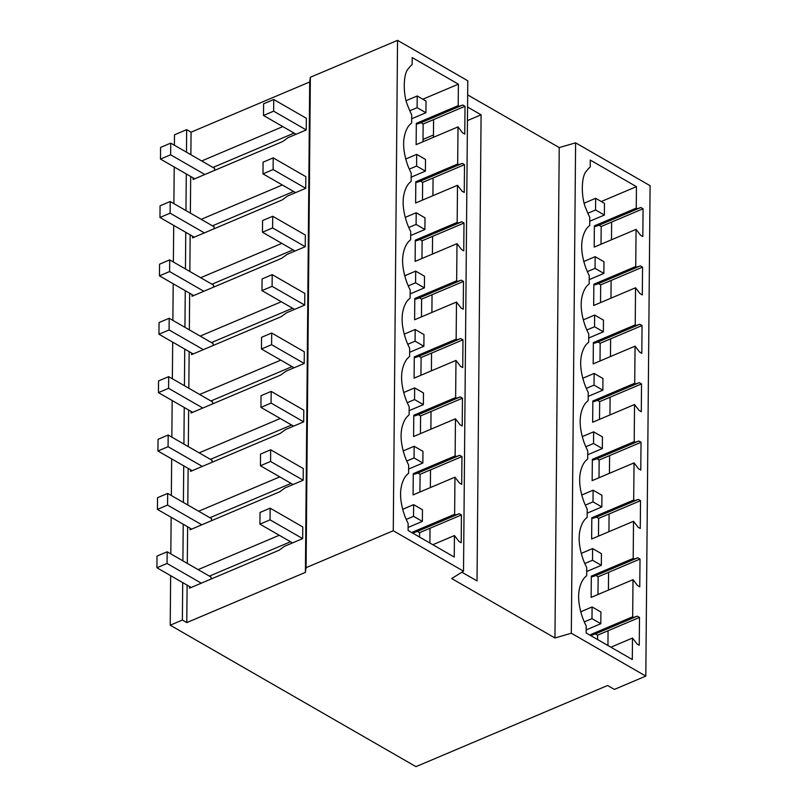 <?xml version="1.0" encoding="UTF-8"?>
<svg xmlns="http://www.w3.org/2000/svg" width="807" height="807" viewBox="0 0 807 807"><rect width="100%" height="100%" fill="white"/><g stroke="black" fill="none" stroke-linecap="round" stroke-linejoin="round"><path stroke-width="1.21" d="M458.194 105.646L459.254 106.262L462.804 105.021L465.014 106.282L464.771 134.073L462.562 132.802L458.013 126.901L457.68 164.033L458.739 164.638L462.3 163.397L464.499 164.668L464.257 192.459L462.058 191.188L457.498 185.277L457.176 222.409L458.235 223.014L461.786 221.774L463.995 223.045L463.753 250.836L461.543 249.565L456.994 243.664L456.661 280.786L457.72 281.401L461.281 280.16L463.48 281.431L463.238 309.212L461.039 307.951L456.48 302.04L456.157 339.172L457.216 339.777L460.767 338.537L462.976 339.808L462.734 367.599L460.525 366.328L455.975 360.416L455.642 397.548L456.701 398.164L460.262 396.923L462.461 398.184L462.219 425.975L460.02 424.714L455.461 418.803L455.138 455.935L456.197 456.54L459.748 455.299L461.957 456.57L461.715 484.361L459.506 483.09L454.956 477.179L454.623 514.311L455.683 514.927L459.244 513.686L461.443 514.947L461.2 542.738L459.001 541.467L454.442 535.566L454.25 557.042L408.09 530.471L408.14 523.44A46.1 26.419 -113 0 1 404.549 515.269C399.142 499.452 399.253 486.792 404.882 477.26A46.1 26.419 -113 0 1 408.584 473.285L408.655 465.064A46.1 26.419 -113 0 1 405.064 456.883C399.657 441.076 399.768 428.406 405.396 418.883A46.1 26.419 -113 0 1 409.109 414.889L409.159 406.678A46.1 26.419 -113 0 1 405.568 398.507C400.161 382.689 400.272 370.03 405.901 360.507A46.1 26.419 -113 0 1 409.623 356.502L409.674 348.301A46.1 26.419 -113 0 1 406.082 340.12C400.675 324.313 400.786 311.643 406.415 302.121A46.1 26.419 -113 0 1 410.127 298.126L410.178 289.925A46.1 26.419 -113 0 1 406.597 281.744C401.18 265.937 401.291 253.267 406.92 243.744A46.1 26.419 -113 0 1 410.642 239.74L410.692 231.538A46.1 26.419 -113 0 1 407.101 223.357C401.694 207.55 401.805 194.88 407.434 185.358A46.1 26.419 -113 0 1 411.146 181.363L411.197 173.162A46.1 26.419 -113 0 1 407.616 164.981C402.199 149.174 402.31 136.504 407.938 126.981A46.1 26.419 -113 0 1 411.661 122.987L411.711 114.776A46.1 26.419 67 0 1 408.12 106.605C402.834 95.7 403.036 73.336 408.453 68.605A46.1 26.419 67 0 1 412.145 64.621L412.216 57.59L458.386 84.16L458.194 105.646L416.321 123.38L417.38 123.985L420.931 122.745L423.14 124.016L422.979 141.729M454.442 535.566L432.834 544.715M412.74 533.155L412.75 532.045L413.809 532.65L417.37 531.409L419.569 532.681L419.529 537.058M454.623 514.311L412.75 532.045M454.956 477.179L413.083 494.913L413.265 473.669L414.324 474.274L417.875 473.033L420.084 474.304L419.922 492.018M455.138 455.935L413.265 473.669M455.461 418.803L413.588 436.537L413.769 415.282L414.828 415.898L418.389 414.657L420.588 415.918L420.437 433.631M455.642 397.548L413.769 415.282M455.975 360.416L414.102 378.15L414.284 356.906L415.343 357.511L418.894 356.27L421.103 357.541L420.941 375.255M456.157 339.172L414.284 356.906M456.48 302.04L414.606 319.774L414.788 298.519L415.847 299.135L419.408 297.894L421.607 299.155L421.456 316.869M456.661 280.786L414.788 298.519M456.994 243.664L415.121 261.387L415.302 240.143L416.362 240.748L419.912 239.508L422.122 240.779L421.96 258.492M457.176 222.409L415.302 240.143M457.498 185.277L415.625 203.011L415.807 181.757L416.866 182.372L420.427 181.131L422.626 182.402L422.475 200.116M457.68 164.033L415.807 181.757M458.013 126.901L416.14 144.635L416.321 123.38M458.386 84.16L422.828 99.221M461.443 514.947L430.01 528.262L429.889 543.02M461.957 456.57L430.524 469.876L430.373 487.589M462.461 398.184L431.029 411.499L430.877 429.213M462.976 339.808L431.543 353.113L431.392 370.837M463.48 281.431L432.048 294.737L431.896 312.45M463.995 223.045L432.562 236.36L432.411 254.074M464.499 164.668L433.066 177.974L432.915 195.687M465.014 106.282L433.581 119.597L433.43 137.311M430.01 528.262L419.569 532.681M433.581 119.597L423.14 124.016M433.066 177.974L422.626 182.402M432.562 236.36L422.122 240.779M432.048 294.737L421.607 299.155M431.543 353.113L421.103 357.541M431.029 411.499L420.588 415.918M430.524 469.876L420.084 474.304M467.677 94.893L559.231 147.59L575.603 142.839L571.326 633.233L645.812 676.105L614.379 689.41L607.59 685.506L415.968 766.65L170.216 625.203L182.382 620.048L182.705 582.604M559.231 147.59L554.954 637.984L571.326 633.233M589.746 221.38L589.715 225.466A46.1 26.419 -113 0 0 585.993 229.47C580.364 238.993 580.253 251.653 585.67 267.47A46.1 26.419 -113 0 0 589.251 275.641L589.201 283.842A46.1 26.419 -113 0 0 585.489 287.847C579.86 297.369 579.749 310.039 585.156 325.846A46.1 26.419 -113 0 0 588.747 334.027L588.696 342.229A46.1 26.419 -113 0 0 584.974 346.223C579.345 355.746 579.234 368.416 584.651 384.223A46.1 26.419 -113 0 0 588.232 392.404L588.182 400.605A46.1 26.419 -113 0 0 584.47 404.61C578.841 414.132 578.73 426.802 584.137 442.609A46.1 26.419 -113 0 0 587.728 450.79L587.678 458.991A46.1 26.419 -113 0 0 583.955 462.986C578.326 472.509 578.216 485.178 583.622 500.986A46.1 26.419 -113 0 0 587.214 509.167L587.163 517.368A46.1 26.419 -113 0 0 583.451 521.372C577.822 530.895 577.711 543.555 583.118 559.372A46.1 26.419 -113 0 0 586.709 567.543L586.659 575.754A46.1 26.419 -113 0 0 582.936 579.749C577.308 589.201 577.197 601.871 582.604 617.748A46.1 26.419 -113 0 0 586.195 625.929L586.144 632.96L632.305 659.531L632.496 638.044L637.056 643.956L639.255 645.227L639.497 617.436L637.298 616.165L633.737 617.405L632.678 616.8L633.011 579.668L637.56 585.569L639.769 586.84L640.012 559.049L637.802 557.788L634.252 559.029L633.192 558.414L633.515 521.282L638.075 527.193L640.274 528.464L640.516 500.673L638.317 499.402L634.756 500.643L633.697 500.037L634.03 462.905L638.579 468.817L640.788 470.078L641.03 442.297L638.821 441.026L635.27 442.266L634.211 441.651L634.534 404.529L639.094 410.43L641.293 411.701L641.535 383.91L639.336 382.639L635.775 383.88L634.716 383.275L635.048 346.142L639.598 352.054L641.807 353.325L642.049 325.534L639.84 324.263L636.289 325.503L635.23 324.898L635.553 287.766L640.112 293.667L642.311 294.938L642.554 267.147L640.355 265.886L636.794 267.127L635.734 266.512L636.067 229.38L640.617 235.291L642.826 236.562L643.068 208.771L640.859 207.5L637.308 208.741L636.249 208.135L636.441 186.649L590.27 160.079L590.199 167.099A46.1 26.419 67 0 0 586.507 171.084C581.09 175.825 580.889 198.189 586.175 209.084A46.1 26.419 67 0 0 589.766 217.265L589.735 221.38M632.496 638.044L610.889 647.204M590.795 635.634L590.805 634.524L632.678 616.8M633.011 579.668L591.138 597.402L591.319 576.148L633.192 558.414M633.515 521.282L591.642 539.015L591.824 517.771L633.697 500.037M634.03 462.905L592.156 480.639L592.338 459.385L634.211 441.651M634.534 404.529L592.661 422.253L592.842 401.008L634.716 383.275M635.048 346.142L593.175 363.876L593.357 342.622L635.23 324.898M635.553 287.766L593.68 305.5L593.861 284.246L635.734 266.512M636.067 229.38L594.194 247.113L594.376 225.869L636.249 208.135M636.441 186.649L601.286 201.528M174.403 145.24L174.494 134.809L186.659 129.655L186.467 152.18M174.211 166.999L173.888 203.626M173.707 225.375L173.384 262.003M173.192 283.761L172.869 320.379M172.688 342.138L172.365 378.765M172.173 400.514L171.851 437.142M171.669 458.901L171.346 495.528M171.155 517.277L170.832 553.905M170.65 575.663L170.216 625.203M186.276 173.939L185.953 210.566M185.761 232.315L185.449 268.943M185.257 290.702L184.934 327.329M184.742 349.078L184.43 385.706M184.238 407.464L183.915 444.082M183.724 465.841L183.411 502.468M183.219 524.217L182.896 560.845M187.113 585.136L186.79 622.59L182.382 620.048M186.659 129.655L191.067 132.187L190.876 154.722M190.684 176.471L190.361 213.098M190.17 234.857L189.847 271.485M189.665 293.234L189.342 329.861M189.151 351.62L188.828 388.248M188.646 409.996L188.324 446.624M188.132 468.383L187.809 505M187.627 526.759L187.305 563.387M191.067 132.187L309.696 81.961L310.352 77.27L397.548 40.35L393.271 530.744L463.521 571.185L451.698 578.558L554.954 637.984M310.352 77.27L306.075 567.674L393.271 530.744M462.804 105.021L420.931 122.745M214.601 170.388L214.612 168.391L170.721 143.121L160.583 147.419L160.482 159.09L170.62 154.803L170.721 143.121M459.254 106.262L417.38 123.985M212.987 167.453L294.111 133.094M296.108 134.244L263.496 115.472L263.596 103.79L273.734 99.503L306.347 118.276L306.246 129.947L288.059 137.654L282.743 141.528L193.075 179.497L193.095 177.863M201.7 160.956L282.833 126.598M643.068 208.771L611.635 222.076L611.484 239.79M611.635 222.076L601.195 226.505L598.986 225.234L595.435 226.474L594.376 225.869M640.859 207.5L598.986 225.234M637.308 208.741L595.435 226.474M601.033 244.218L601.195 226.505M397.548 40.35L467.798 80.781L463.521 571.185M575.603 142.839L650.089 185.701L645.812 676.105M467.576 107.038L481.093 114.816L467.455 120.596M433.45 134.991L422.999 139.419M309.696 81.961L305.409 572.355L306.075 567.674M186.79 622.59L305.409 572.355M191.562 353.002L191.552 354.636L281.209 316.667L286.525 312.793L304.713 305.086L304.814 293.415L272.201 274.642L262.063 278.94L261.962 290.611L294.575 309.384M200.176 336.095L281.3 301.747M199.662 394.482L280.796 360.124M191.057 411.388L191.037 413.023L280.705 375.053L286.021 371.17L304.209 363.473L304.31 351.791L271.697 333.019L261.559 337.316L261.448 348.997L294.071 367.76M192.58 236.249L192.57 237.883L282.228 199.914L287.544 196.03L305.732 188.334L305.833 176.652L273.22 157.879L263.082 162.177L262.981 173.848L295.594 192.621M201.195 219.333L282.319 184.985M192.076 294.626L192.056 296.26L281.724 258.29L287.04 254.417L305.228 246.71L305.328 235.039L272.716 216.266L262.578 220.553L262.467 232.234L295.09 251.007M200.681 277.719L281.814 243.361M293.052 484.523L260.429 465.75L260.54 454.079L270.678 449.781L303.291 468.554L303.19 480.236L285.002 487.932L279.686 491.816L190.018 529.785L190.038 528.151M198.643 511.235L279.777 476.887M190.543 469.765L190.533 471.399L280.19 433.43L285.507 429.556L303.694 421.849L303.795 410.178L271.182 391.405L261.044 395.702L260.943 407.374L293.556 426.146M199.158 452.858L280.281 418.5M198.139 569.621L279.262 535.263M189.524 586.528L189.514 588.162L279.172 550.192L284.488 546.319L302.675 538.612L302.776 526.941L270.163 508.168L260.025 512.455L259.925 524.136L292.538 542.909M642.554 267.147L600.68 284.881L598.481 283.61L594.92 284.851L593.861 284.246M600.529 302.595L600.68 284.881M642.049 325.534L600.176 343.268L597.967 341.997L594.416 343.237L593.357 342.622M600.015 360.981L600.176 343.268M641.535 383.91L599.662 401.644L597.462 400.373L593.902 401.614L592.842 401.008M599.51 419.358L599.662 401.644M641.03 442.297L599.157 460.02L596.948 458.759L593.397 460L592.338 459.385M598.996 477.734L599.157 460.02M640.516 500.673L598.643 518.407L596.444 517.136L592.883 518.376L591.824 517.771M598.491 536.12L598.643 518.407M640.012 559.049L598.138 576.783L595.929 575.512L592.378 576.753L591.319 576.148M597.977 594.497L598.138 576.783M639.497 617.436L597.624 635.17L595.425 633.899L591.864 635.139L590.805 634.524M597.583 639.548L597.624 635.17M608.579 572.365L608.417 590.078M609.083 513.978L608.932 531.692M609.598 455.602L609.446 473.316M610.102 397.226L609.951 414.939M610.617 338.839L610.465 356.553M611.121 280.463L610.97 298.176M608.064 630.741L607.943 645.499M461.876 572.213L477.028 580.929L481.093 114.816M637.298 616.165L595.425 633.899M209.417 576.117L290.55 541.759M633.737 617.405L591.864 635.139M459.244 513.686L417.37 531.409M455.683 514.927L413.809 532.65M211.03 579.053L211.051 577.055L167.15 551.786L157.012 556.084L156.911 567.755L167.049 563.457L167.15 551.786M462.3 163.397L420.427 181.131M214.087 228.764L214.107 226.767L170.206 201.508L160.068 205.795L159.968 217.476L170.106 213.179L170.206 201.508M458.739 164.638L416.866 182.372M212.473 225.829L293.607 191.481M640.355 265.886L598.481 283.61M636.794 267.127L594.92 284.851M461.786 221.774L419.912 239.508M213.583 287.151L213.593 285.153L169.702 259.884L159.564 264.182L159.463 275.853L169.601 271.555L169.702 259.884M458.235 223.014L416.362 240.748M211.969 284.215L293.092 249.857M639.84 324.263L597.967 341.997M636.289 325.503L594.416 343.237M461.281 280.16L419.408 297.894M213.068 345.527L213.088 343.53L169.188 318.261L159.05 322.558L158.949 334.229L169.087 329.942L169.188 318.261M457.72 281.401L415.847 299.135M211.454 342.592L292.588 308.234M639.336 382.639L597.462 400.373M635.775 383.88L593.902 401.614M460.767 338.537L418.894 356.27M212.564 403.904L212.574 401.906L168.683 376.647L158.545 380.934L158.444 392.616L168.582 388.318L168.683 376.647M457.216 339.777L415.343 357.511M210.95 400.968L292.073 366.62M638.821 441.026L596.948 458.759M635.27 442.266L593.397 460M460.262 396.923L418.389 414.657M212.049 462.29L212.07 460.293L168.169 435.023L158.031 439.321L157.93 450.992L168.068 446.705L168.169 435.023M456.701 398.164L414.828 415.898M210.435 459.354L291.569 424.996M638.317 499.402L596.444 517.136M634.756 500.643L592.883 518.376M459.748 455.299L417.875 473.033M211.545 520.666L211.555 518.669L167.664 493.41L157.526 497.697L157.426 509.378L167.563 505.081L167.664 493.41M456.197 456.54L414.324 474.274M209.931 517.731L291.055 483.383M637.802 557.788L595.929 575.512M634.252 559.029L592.378 576.753M406.203 100.643L417.209 95.983L426.025 101.057L425.925 112.738L411.681 118.76M417.209 95.983L417.108 107.664L425.925 112.738M306.246 129.947L273.634 111.174L263.496 115.472M417.108 107.664L409.805 110.751M273.734 99.503L273.634 111.174M589.735 221.249L604.382 215.045L604.483 203.374L595.667 198.3L584.258 203.132M587.859 213.24L595.566 209.971L604.382 215.045M204.867 174.514L170.62 154.803M194.719 178.801L160.482 159.09M595.566 209.971L595.667 198.3M405.689 159.029L416.694 154.369L425.511 159.443L425.41 171.114L411.177 177.147M416.694 154.369L416.594 166.04L425.41 171.114M305.732 188.334L273.119 169.561L262.981 173.848M416.594 166.04L409.3 169.127M273.22 157.879L273.119 169.561M589.231 279.625L603.868 273.432L603.969 261.75L595.163 256.676L583.743 261.508M587.355 271.616L595.052 268.358L603.868 273.432M204.353 232.89L170.106 213.179M194.215 237.187L159.968 217.476M595.052 268.358L595.163 256.676M405.185 217.406L416.19 212.745L425.007 217.819L424.906 229.491L410.662 235.523M416.19 212.745L416.089 224.427L424.906 229.491M305.228 246.71L272.615 227.937L262.467 232.234M416.089 224.427L408.786 227.513M272.716 216.266L272.615 227.937M588.717 338.012L603.364 331.808L603.465 320.127L594.648 315.063L583.239 319.895M586.84 329.992L594.547 326.734L603.364 331.808M203.848 291.266L169.601 271.555M193.7 295.564L159.463 275.853M594.547 326.734L594.648 315.063M404.67 275.792L415.676 271.122L424.492 276.196L424.391 287.877L410.158 293.899M415.676 271.122L415.575 282.803L424.391 287.877M304.713 305.086L272.1 286.324L261.962 290.611M415.575 282.803L408.281 285.89M272.201 274.642L272.1 286.324M588.212 396.388L602.849 390.185L602.95 378.513L594.134 373.439L582.725 378.271M586.336 388.379L594.033 385.11L602.849 390.185M203.334 349.653L169.087 329.942M193.196 353.94L158.949 334.229M594.033 385.11L594.134 373.439M404.166 334.169L415.171 329.508L423.988 334.582L423.887 346.253L409.643 352.286M415.171 329.508L415.07 341.179L423.887 346.253M304.209 363.473L271.596 344.7L261.448 348.997M415.07 341.179L407.767 344.276M271.697 333.019L271.596 344.7M587.698 454.765L602.345 448.571L602.446 436.89L593.629 431.816L582.22 436.648M585.821 446.755L593.528 443.497L602.345 448.571M202.819 408.029L168.582 388.318M192.681 412.327L158.444 392.616M593.528 443.497L593.629 431.816M403.651 392.545L414.657 387.885L423.473 392.959L423.372 404.64L409.139 410.662M414.657 387.885L414.556 399.566L423.372 404.64M303.694 421.849L271.081 403.076L260.943 407.374M414.556 399.566L407.263 402.653M271.182 391.405L271.081 403.076M587.193 513.151L601.83 506.947L601.931 495.276L593.115 490.202L581.706 495.034M585.317 505.142L593.014 501.873L601.83 506.947M202.315 466.416L168.068 446.705M192.177 470.703L157.93 450.992M593.014 501.873L593.115 490.202M403.147 450.931L414.152 446.271L422.969 451.345L422.858 463.016L408.624 469.049M414.152 446.271L414.052 457.942L422.858 463.016M303.19 480.236L270.577 461.463L260.429 465.75M414.052 457.942L406.748 461.039M270.678 449.781L270.577 461.463M586.679 571.527L601.326 565.334L601.427 553.652L592.61 548.578L581.201 553.41M584.803 563.518L592.509 560.26L601.326 565.334M201.8 524.792L167.563 505.081M191.662 529.089L157.426 509.378M592.509 560.26L592.61 548.578M402.632 509.308L413.638 504.647L422.454 509.721L422.354 521.403L408.11 527.425M413.638 504.647L413.537 516.329L422.354 521.403M302.675 538.612L270.063 519.839L259.925 524.136M413.537 516.329L406.244 519.415M270.163 508.168L270.063 519.839M586.164 629.914L600.812 623.71L600.912 612.039L592.096 606.965L580.687 611.797M584.298 621.894L591.995 618.636L600.812 623.71M201.296 583.168L167.049 563.457M191.158 587.466L156.911 567.755M591.995 618.636L592.096 606.965"/></g></svg>
